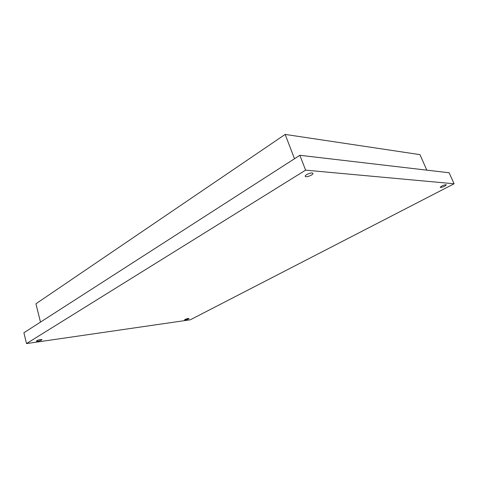 <?xml version="1.0" encoding="UTF-8"?>
<svg xmlns="http://www.w3.org/2000/svg" width="478" height="478" viewBox="0 0 478 478"><rect width="100%" height="100%" fill="white"/><g stroke="black" fill="none" stroke-linecap="round" stroke-linejoin="round"><path stroke-width="0.72" d="M305.615 170.15L299.861 155.296L449.123 172.761L454.1 183.773L190.31 319.794L26.511 343.58L305.615 170.15L454.1 183.773M299.861 155.296L23.9 332.772L26.511 343.58M40.642 339.505L42.01 339.613C41.61 340.234 40.194 340.79 37.756 341.274L36.37 341.167C36.77 340.545 38.198 339.989 40.642 339.505M306.028 176.723L305.221 176.346C304.623 175.235 310.031 172.695 312.182 172.946L312.965 173.323C313.544 174.446 308.19 176.962 306.028 176.723M188.26 318.432L188.983 318.491C188.517 319.047 187.292 319.537 185.291 319.973L184.562 319.913C185.028 319.364 186.259 318.868 188.26 318.432M440.573 187.496L440.25 187.352C441.296 186.056 443.208 185.165 445.98 184.693L446.291 184.831C445.239 186.133 443.333 187.023 440.573 187.496M294.502 158.744L285.157 134.42L419.959 154.633L426.824 170.15M285.157 134.42L35.922 303.787L40.493 322.1"/></g></svg>
